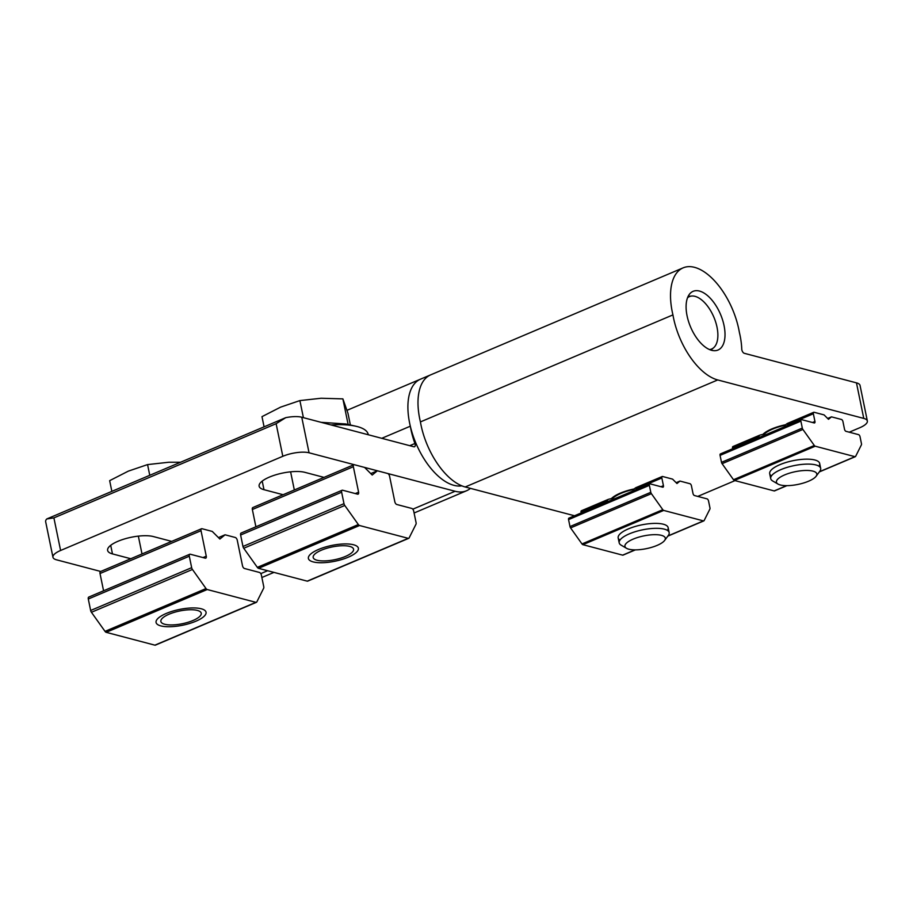 <?xml version="1.0" encoding="UTF-8"?>
<svg xmlns="http://www.w3.org/2000/svg" width="913" height="913" viewBox="0 0 913 913"><rect width="100%" height="100%" fill="white"/><g stroke="black" fill="none" stroke-linecap="round" stroke-linejoin="round"><path stroke-width="1.37" d="M849.25 432.191L859.704 427.763A19.127 6.037 -11.6 0 0 867.35 420.996A19.127 6.037 -11.6 0 0 863.766 418.416L717.721 379.945A57.382 29.262 -113 0 1 672.938 314.894A57.382 29.262 -113 0 1 683.164 267.84L430.639 374.878A57.382 29.262 67 0 0 420.414 421.92A57.382 29.262 -113 0 1 430.639 374.878L420.539 379.157A57.382 29.262 67 0 0 414.662 440.112A57.382 29.262 67 0 0 461.818 485.842M606.437 502.23L608.012 499.468L609.302 499.08A31.887 10.066 168.4 0 0 612.828 498.258A25.507 8.046 168.4 0 1 633.485 489.494A31.887 10.066 168.4 0 0 635.071 488.158L636.589 488.683L661.845 477.978A1.917 0.97 -113 0 1 662.21 476.518A1.917 0.97 -113 0 1 662.587 476.495L672.573 479.12L676.967 483.525L679.968 481.071L689.954 483.707A1.917 0.97 -113 0 1 691.426 485.773L693.001 493.477A1.917 0.97 -113 0 0 694.485 495.542L707.05 498.863A1.917 0.97 -113 0 1 708.522 500.929L709.96 507.902A1.917 0.97 -113 0 1 709.892 509.066L704.117 520.581A1.917 0.97 -113 0 1 703.832 520.878A1.917 0.97 -113 0 1 703.444 520.889L663.694 510.424A1.917 0.97 -113 0 1 662.804 509.694L651.38 493.659A1.917 0.97 -113 0 1 650.798 492.312L649.371 485.351A1.917 0.97 -113 0 1 649.725 483.879A1.917 0.97 -113 0 1 650.113 483.856L662.678 487.177A1.917 0.97 -113 0 0 663.066 487.154A1.917 0.97 -113 0 0 663.431 485.682L661.845 477.978M676.145 482.692L679.968 481.071M636.738 489.379L636.589 488.683M581.182 512.935L581.045 512.227A1.917 0.97 -113 0 1 581.398 510.766L607.761 499.594M623.294 554.864A1.917 0.97 -113 0 1 623.02 555.127A1.917 0.97 -113 0 1 622.643 555.15L582.882 544.673A1.917 0.97 -113 0 1 581.992 543.943L570.579 527.908A1.917 0.97 -113 0 1 569.997 526.561L568.559 519.6A1.917 0.97 -113 0 1 568.925 518.128L649.725 483.879M619.938 540.119A25.507 8.046 -11.6 0 1 619.071 534.995A25.507 8.046 -11.6 0 1 638.712 525.534A25.507 8.046 -11.6 0 1 663.363 524.222A25.507 8.046 -11.6 0 1 666.193 525.329A25.507 8.046 -11.6 0 1 667.403 530.385M664.596 540.473L668.282 535.509A25.507 8.046 168.4 0 0 669.161 532.587A25.507 8.046 168.4 0 0 642.558 529.837A25.507 8.046 168.4 0 0 619.197 542.847A25.507 8.046 168.4 0 0 621.16 545.175L626.501 548.291A20.611 6.505 168.4 0 0 628.783 549.192A20.611 6.505 168.4 0 0 648.709 548.131A20.611 6.505 168.4 0 0 664.596 540.473A20.611 6.505 168.4 0 0 643.802 535.897A20.611 6.505 168.4 0 0 626.501 548.291M757.95 438.012L759.525 435.25L760.814 434.862A31.887 10.066 168.4 0 0 764.341 434.04A25.507 8.046 168.4 0 1 784.997 425.275A31.887 10.066 168.4 0 0 786.584 423.94L788.102 424.465L813.357 413.76A1.917 0.97 -113 0 1 813.723 412.288A1.917 0.97 -113 0 1 814.099 412.277L824.085 414.901L828.479 419.307L831.481 416.853L841.466 419.478A1.917 0.97 -113 0 1 842.939 421.555L844.514 429.258A1.917 0.97 -113 0 0 845.986 431.324L858.562 434.634A1.917 0.97 -113 0 1 860.035 436.711L861.461 443.672A1.917 0.97 -113 0 1 861.404 444.848L855.629 456.363A1.917 0.97 -113 0 1 855.333 456.66A1.917 0.97 -113 0 1 854.956 456.671L815.206 446.206A1.917 0.97 -113 0 1 814.316 445.476L802.892 429.441A1.917 0.97 -113 0 1 802.31 428.094L800.884 421.121A1.917 0.97 -113 0 1 801.237 419.66A1.917 0.97 -113 0 1 801.625 419.638L814.191 422.947A1.917 0.97 -113 0 0 814.579 422.936A1.917 0.97 -113 0 0 814.944 421.464L813.357 413.76M827.657 418.474L831.481 416.853M788.25 425.161L788.102 424.465M732.694 448.717L732.546 448.009A1.917 0.97 -113 0 1 732.911 446.548L759.274 435.375M774.806 490.646A1.917 0.97 -113 0 1 774.532 490.909A1.917 0.97 -113 0 1 774.156 490.92L734.394 480.455A1.917 0.97 -113 0 1 733.504 479.724L722.092 463.69A1.917 0.97 -113 0 1 721.498 462.343L720.072 455.382A1.917 0.97 -113 0 1 720.437 453.909L801.237 419.66M771.451 475.901A25.507 8.046 -11.6 0 1 770.583 470.777A25.507 8.046 -11.6 0 1 790.224 461.316A25.507 8.046 -11.6 0 1 814.875 460.004A25.507 8.046 -11.6 0 1 817.706 461.099A25.507 8.046 -11.6 0 1 818.915 466.166M816.108 476.255L819.794 471.291A25.507 8.046 168.4 0 0 820.673 468.369A25.507 8.046 168.4 0 0 794.07 465.619A25.507 8.046 168.4 0 0 770.709 478.629A25.507 8.046 168.4 0 0 772.672 480.957L778.013 484.073A20.611 6.505 168.4 0 0 780.295 484.963A20.611 6.505 168.4 0 0 800.222 483.913A20.611 6.505 168.4 0 0 816.108 476.255A20.611 6.505 168.4 0 0 795.314 471.679A20.611 6.505 168.4 0 0 778.013 484.073M697.749 496.41L734.999 480.615M574.494 515.765L465.196 486.983A57.382 29.262 -113 0 1 420.414 421.92L672.938 314.894M724.043 325.553A31.887 16.251 -113 0 1 717.995 350.033A31.887 16.251 -113 0 1 690.593 327.025A31.887 16.251 -113 0 1 693.115 291.327A31.887 16.251 -113 0 1 724.043 325.553M683.164 267.84A57.382 29.262 -113 0 1 739.382 332.389A57.382 29.262 -113 0 1 741.755 349.097A3.184 1.621 -113 0 0 744.312 353.308L856.462 382.855A19.127 6.037 168.4 0 1 860.046 385.434L867.35 420.996M634.193 488.934A26.785 8.457 168.4 0 0 611.368 498.612M762.88 434.394A26.785 8.457 -11.6 0 1 785.705 424.716M164.728 624.264A20.611 6.505 168.4 0 0 184.654 623.202A20.611 6.505 168.4 0 0 200.529 615.545A20.611 6.505 168.4 0 0 179.747 610.968A20.611 6.505 168.4 0 0 162.446 623.362A20.611 6.505 168.4 0 0 164.728 624.264M180.546 462.252L168.757 462.252L147.564 464.591L128.311 471.142L109.663 480.66L111.854 491.365M149.766 475.296L147.564 464.591M212.261 531.423L219.873 539.035L225.066 534.79L235.303 537.495A2.545 1.301 -113 0 1 237.266 540.256L242.493 565.74A2.545 1.301 -113 0 0 244.456 568.491L259.44 572.44A2.545 1.301 -113 0 1 261.403 575.201L263.754 586.66A2.545 1.301 -113 0 1 263.663 588.223L256.804 601.929A2.545 1.301 -113 0 1 256.405 602.318A2.545 1.301 -113 0 1 255.902 602.34L207.217 589.524A2.545 1.301 -113 0 1 206.018 588.554L192.438 569.461A2.545 1.301 -113 0 1 191.662 567.669L189.299 556.211A2.545 1.301 -113 0 1 189.79 554.248A2.545 1.301 -113 0 1 190.292 554.225L205.265 558.174A2.545 1.301 -113 0 0 205.779 558.151A2.545 1.301 -113 0 0 206.258 556.188L201.031 530.704A2.545 1.301 -113 0 1 201.511 528.753A2.545 1.301 -113 0 1 202.024 528.73L212.261 531.423M218.447 537.597L225.066 534.79M256.405 602.318L155.404 645.137A2.545 1.301 -113 0 1 154.89 645.16L106.205 632.332A2.545 1.301 -113 0 1 105.018 631.362L91.426 612.281A2.545 1.301 -113 0 1 90.649 610.489L88.299 599.019A2.545 1.301 -113 0 1 88.778 597.068L189.79 554.248M103.568 590.791L100.019 573.524A2.545 1.301 -113 0 1 100.51 571.561L201.511 528.753M201.259 608.777A25.507 8.046 -11.6 0 1 204.078 609.873A25.507 8.046 -11.6 0 1 182.668 625.222A25.507 8.046 -11.6 0 1 156.956 619.55A25.507 8.046 -11.6 0 1 176.597 610.089A25.507 8.046 -11.6 0 1 201.259 608.777M317.051 560.251A20.611 6.505 168.4 0 0 336.977 559.19A20.611 6.505 168.4 0 0 352.852 551.543A20.611 6.505 168.4 0 0 332.07 546.955A20.611 6.505 168.4 0 0 314.768 559.361A20.611 6.505 168.4 0 0 317.051 560.251M368.27 434.748L368.201 434.394A58.021 18.317 168.4 0 0 355.693 426.188A58.021 18.317 168.4 0 0 330.997 424.933M321.125 422.331L345.742 423.974L355.693 426.188M350.375 425.002L347.956 413.247L342.877 398.878L321.079 398.251L299.886 400.59L280.633 407.13L261.985 416.648L264.074 426.85M303.401 417.663L299.886 400.59M348.138 424.511L342.877 398.878M364.584 467.422L372.207 475.034L377.389 470.788L387.626 473.482A2.545 1.301 -113 0 1 389.589 476.244L394.815 501.728A2.545 1.301 -113 0 0 396.79 504.49L411.763 508.438A2.545 1.301 -113 0 1 413.726 511.2L416.077 522.658A2.545 1.301 -113 0 1 415.986 524.222L409.127 537.917A2.545 1.301 -113 0 1 408.739 538.316A2.545 1.301 -113 0 1 408.225 538.339L359.539 525.511A2.545 1.301 -113 0 1 358.353 524.541L344.76 505.46A2.545 1.301 -113 0 1 343.984 503.668L341.633 492.21A2.545 1.301 -113 0 1 342.113 490.247A2.545 1.301 -113 0 1 342.626 490.224L357.599 494.173A2.545 1.301 -113 0 0 358.101 494.15A2.545 1.301 -113 0 0 358.592 492.187L353.354 466.703A2.545 1.301 -113 0 1 353.845 464.74A2.545 1.301 -113 0 1 354.347 464.717L364.584 467.422M370.769 473.596L377.389 470.788M408.739 538.316L307.727 581.125A2.545 1.301 -113 0 1 307.213 581.147L258.527 568.331A2.545 1.301 -113 0 1 257.34 567.361L243.748 548.268A2.545 1.301 -113 0 1 242.972 546.476L240.621 535.018A2.545 1.301 -113 0 1 241.1 533.055L342.113 490.247M255.891 526.79L252.353 509.511A2.545 1.301 -113 0 1 252.833 507.56L353.845 464.74M353.582 544.776A25.507 8.046 -11.6 0 1 356.401 545.871A25.507 8.046 -11.6 0 1 334.991 561.221A25.507 8.046 -11.6 0 1 309.279 555.549A25.507 8.046 -11.6 0 1 328.931 546.077A25.507 8.046 -11.6 0 1 353.582 544.776M60.6 550.482L53.901 517.888L276.125 423.689L285.735 417.663L46.768 518.961A19.127 6.037 168.4 0 0 45.65 521.688L52.954 557.25A19.127 6.037 -11.6 0 1 60.6 550.482L282.813 456.295A19.127 6.037 -11.6 0 1 309.051 452.791L301.758 417.23A19.127 6.037 168.4 0 0 285.735 417.663M301.758 417.23L413.909 446.777A3.184 1.621 -113 0 0 414.548 446.742A3.184 1.621 -113 0 0 414.924 443.501A57.382 29.262 -113 0 1 410.314 426.2A57.382 29.262 -113 0 1 420.539 379.157L347.031 410.314M53.901 517.888L46.768 518.961M381.771 438.308L410.314 426.2M470.435 488.352A57.382 29.262 -113 0 1 466.543 490.76A57.382 29.262 -113 0 1 455.096 491.262L309.051 452.791M171.69 541.386L153.373 536.559A25.826 8.149 -11.6 0 0 124.271 539.024A25.826 8.149 -11.6 0 0 107.62 550.425A25.826 8.149 -11.6 0 0 112.47 553.906L130.787 558.733M324.012 477.385L304.885 472.341A25.826 8.149 -11.6 0 0 275.783 474.806A25.826 8.149 -11.6 0 0 259.132 486.207A25.826 8.149 -11.6 0 0 263.983 489.688L283.11 494.72M100.738 571.47L56.538 559.817A19.127 6.037 -11.6 0 1 52.954 557.25M709.515 349.576A28.463 14.517 67 0 0 713.589 347.796A28.463 14.517 67 0 0 713.863 317.153A28.463 14.517 67 0 0 691.655 296.04A28.463 14.517 67 0 0 687.546 297.741M660.978 486.72L663.431 485.682M581.045 512.227L606.289 501.534M569.997 526.561L650.798 492.312M570.579 527.908L651.38 493.659M568.559 519.6L649.371 485.351M622.643 555.15L635.083 549.866M667.962 535.931L703.444 520.889M582.882 544.673L663.694 510.424M581.992 543.943L662.804 509.694M812.49 422.502L814.944 421.464M732.546 448.009L757.801 437.304M721.498 462.343L802.31 428.094M722.092 463.69L802.892 429.441M720.072 455.382L800.884 421.121M774.156 490.92L786.595 485.648M819.475 471.713L854.956 456.671M734.394 480.455L815.206 446.206M733.504 479.724L814.316 445.476M863.766 418.416L856.462 382.855M465.196 486.983L717.721 379.945M90.649 610.489L191.662 567.669M91.426 612.281L192.438 569.461M88.299 599.019L189.299 556.211M202.994 557.569L206.258 556.188M100.019 573.524L201.031 530.704M154.89 645.16L255.902 602.34M106.205 632.332L207.217 589.524M105.018 631.362L206.018 588.554M242.972 546.476L343.984 503.668M243.748 548.268L344.76 505.46M240.621 535.018L341.633 492.21M355.328 493.568L358.592 492.187M252.353 509.511L353.354 466.703M307.213 581.147L408.225 538.339M258.527 568.331L359.539 525.511M257.34 567.361L358.353 524.541M282.813 456.295L276.125 423.689M409.777 445.681L414.924 443.501M260.764 573.626L267.623 570.728M412.79 509.192L455.096 491.262M263.983 489.688L262.214 481.105M112.47 553.906L110.701 545.323M635.688 487.747L662.21 476.518M623.02 555.127L635.425 549.866M667.802 536.148L703.832 520.878M618.181 537.917L619.197 542.847M668.145 527.657L669.161 532.587M787.2 423.529L813.723 412.288M774.532 490.909L786.938 485.648M819.315 471.93L855.333 456.66M769.693 473.699L770.709 478.629M819.657 463.439L820.673 468.369M138.342 536.125L142.006 553.974M290.608 471.827L294.328 489.961M261.871 577.507L273.946 572.394M414.091 512.992L466.543 490.76M691.655 296.04L688.128 296.383M713.589 347.796L710.896 350.101"/></g></svg>

